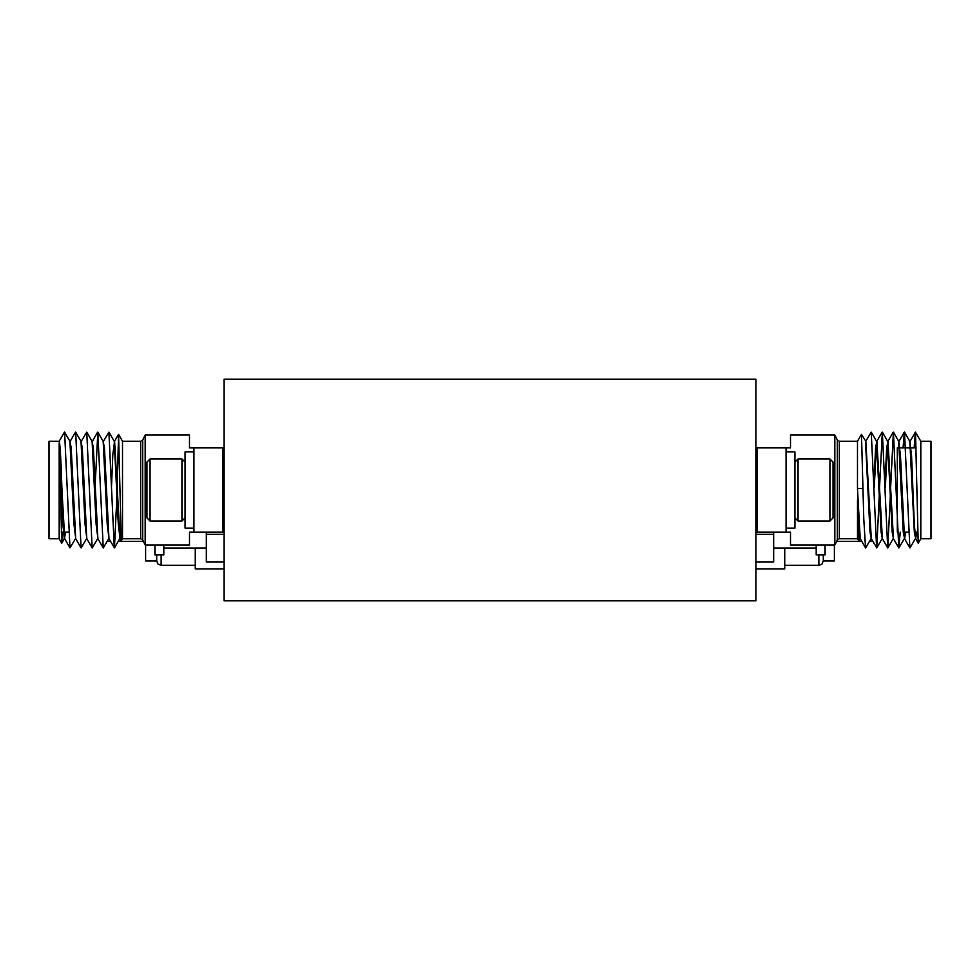 <?xml version="1.0" encoding="UTF-8"?>
<svg xmlns="http://www.w3.org/2000/svg" width="980" height="980" viewBox="0 0 980 980"><rect width="100%" height="100%" fill="white"/><g stroke="black" fill="none" stroke-linecap="round" stroke-linejoin="round"><path stroke-width="1.47" d="M755.935 600.801L755.935 379.199L224.065 379.199L224.065 600.801L755.935 600.801M871.036 538.669L865.622 547.967L860.207 538.669L857.476 488.628L857.488 441.245L839.297 441.245L837.312 440.02L837.312 539.98L834.825 544.954L834.825 435.047L790.505 435.047L790.505 447.897L786.07 447.897L786.07 532.103L757.258 532.103L757.258 447.897L786.07 447.897M920.808 441.245L931 441.245L931 538.755L920.808 538.755L920.808 441.245L915.406 432.107L914.132 447.897M915.492 432.033L918.211 543.165L920.808 538.755M899.579 447.897L897.313 447.897L897.313 532.103M834.825 544.954L790.505 544.954L790.505 532.103L786.07 532.103M839.297 441.245L839.297 538.755L857.488 538.755L857.488 500.327L858.946 532.226L860.256 538.755M916.643 532.103L915.712 538.755L914.34 532.226L909.82 441.331L904.405 432.033L903.058 447.897M918.211 543.165L915.614 538.669L914.267 523.455L911.547 455.529L909.771 441.245M916.202 532.103L915.479 538.351M905.557 532.103L904.626 538.755L903.266 532.226L898.648 441.245M915.357 538.669L909.942 547.967L904.528 538.669L900.473 455.529L898.697 441.245M905.116 532.103L904.393 538.351M900.216 532.103L898.868 547.967L893.454 538.669L888.003 441.245L886.643 447.774L884.916 486.827M893.503 538.755L892.18 532.226L887.562 441.245M890.452 493.173L887.782 547.967L882.368 538.669L876.916 441.245L875.557 447.774L873.829 486.827M882.417 538.755L881.106 532.226L876.488 441.245M879.379 493.173L876.782 547.894L871.294 538.669L865.83 441.245L861.481 434.385L857.488 441.245M871.342 538.755L870.02 532.226L865.499 441.331M887.782 441.649L885.332 487.219M876.696 441.637L874.258 487.085M909.869 547.894L904.491 432.107M898.783 547.894L893.405 432.107L890.661 486.815M887.709 547.894L882.331 432.107L879.575 486.84M876.622 547.894L871.245 432.107L865.757 441.331M865.548 547.894L863.784 518.984L861.481 434.385M857.476 488.628L862.804 488.371M859.962 538.669L858.676 540.813L857.488 500.327M145.175 544.954L142.688 539.98L142.688 440.02L145.175 435.047L145.175 544.954L189.495 544.954L189.495 532.103L193.93 532.103L193.93 447.897L222.742 447.897L222.742 532.103L193.93 532.103M59.192 442.887L59.192 538.755L61.74 543.165L59.204 442.887L62.904 524.471L64.288 538.755L65.672 532.103M62.353 532.103L61.74 543.165M114.268 441.331L118.323 524.471L120.087 538.755M140.704 441.245L122.512 441.245L122.512 538.755L140.704 538.755L140.704 441.245L142.688 440.02M111.499 486.864L112.835 454.438L114.599 441.245L120.038 538.669L121.275 540.813L122.512 538.755M59.192 538.755L49 538.755L49 441.245L59.192 441.245C60.111 444.136 61.042 460.392 61.961 490L64.729 538.755M64.521 538.351L65.219 532.103M59.192 441.245L64.508 432.033L69.923 441.331L73.99 524.471L75.766 538.755M69.874 441.245L71.197 447.774L75.717 538.669L81.132 547.967L86.546 538.669M70.18 441.331L75.595 432.033L81.009 441.331L85.076 524.471L86.853 538.755M80.96 441.245L82.283 447.774L86.803 538.669L92.218 547.967L97.633 538.669M92.108 441.331L96.15 524.471L97.927 538.755M92.034 441.245L93.357 447.774L97.878 538.669L103.292 547.967L108.707 538.669M103.182 441.331L107.237 524.471L109.013 538.755M103.121 441.245L104.444 447.774L108.964 538.669L114.452 547.894L117.049 493.124M64.594 432.107L69.972 547.894L75.472 538.669M75.668 432.107L81.058 547.894M81.254 441.331L86.754 432.107L92.132 547.894M95.085 486.827L97.829 432.107L103.219 547.894M103.415 441.331L108.915 432.107L114.293 547.894M117.233 486.362L118.556 434.385L121.275 540.813M145.175 435.047L189.495 435.047L189.495 447.897L193.93 447.897M161.137 554.937L161.137 565.35L158.025 564.076L156.702 560.915L156.702 554.937M156.702 560.915L145.616 560.915L145.616 544.954M110.544 541.413L107.947 541.413L107.947 539.98M224.065 568.89L195.265 568.89L195.265 548.065M154.926 544.954L154.926 554.937L163.795 554.937L163.795 544.954M224.065 562.018L206.339 562.018L206.339 532.103M224.065 534.321L206.339 534.321M823.298 554.937L823.298 560.915L834.384 560.915L834.384 544.954M872.053 539.98L872.053 541.413L869.456 541.413M784.735 548.065L784.735 568.89L755.935 568.89M829.95 458.971L833.049 462.082L833.049 517.918L829.95 521.029L829.95 458.971L798.039 458.971L798.039 521.029L794.927 517.918M755.935 477.505L757.258 489.167M755.935 476.084L757.258 479.49M755.935 507.959L756.474 508.939L757.258 504.394M755.935 507.113L757.258 491.139M786.07 451.878L786.07 528.122L794.927 528.122L794.927 451.878L786.07 451.878M150.05 521.017L146.951 517.918L146.951 462.07L150.05 458.971L150.05 521.017L181.962 521.017L181.962 458.971L185.073 462.07M224.065 502.495L222.742 490.833M224.065 503.916L222.742 500.511M224.065 472.029L223.526 471.049L222.742 475.606M224.065 472.875L222.742 488.849M193.93 528.122L193.93 451.878L185.073 451.878L185.073 528.122L193.93 528.122M816.205 544.954L816.205 554.937L825.074 554.937L825.074 544.954M773.661 532.103L773.661 562.018L755.935 562.018M755.935 534.321L773.661 534.321M784.735 565.35L818.864 565.35L818.864 554.937M900.02 447.897L910.653 447.897M911.094 447.897L916.141 447.897M755.935 523.246L757.258 523.246M915.406 432.107L910.077 441.331M904.332 432.107L898.991 441.331M893.245 432.107L887.917 441.331M882.172 432.107L876.831 441.331M876.586 441.331L871.245 432.107M882.123 538.669L876.782 547.894M887.66 441.331L882.331 432.107M893.197 538.669L887.868 547.894M898.746 441.331L893.405 432.107M904.283 538.669L898.942 547.894M755.935 456.754L757.258 456.754M903.695 532.103L908.595 532.103M914.781 532.103L917.648 532.103M857.488 538.755L858.676 540.813M837.312 440.02L834.825 435.047M837.312 539.98L839.297 538.755M224.065 523.246L222.742 523.246M86.754 432.107L92.083 441.331M97.829 432.107L103.169 441.331M108.915 432.107L114.244 441.331M114.452 547.894L119.793 538.669M61.789 543.165L64.386 538.669M114.501 441.331L118.519 434.385M92.341 441.331L97.669 432.107M64.643 538.669L69.972 547.894M224.065 456.754L222.742 456.754M68.698 532.103L63.798 532.103M63.357 532.103L61.177 532.103M122.512 441.245L118.556 434.385M142.688 539.98L140.704 538.755M195.265 565.35L161.137 565.35M143.411 541.413L118.2 541.413M206.339 548.065L163.795 548.065M818.864 565.35L821.975 564.076L823.298 560.915M836.589 541.413L861.8 541.413M829.95 521.029L798.039 521.029M757.258 507.603L756.474 508.939M757.258 474.369L756.266 476.084M794.927 462.082L798.039 458.971M150.05 458.971L181.962 458.971M222.742 472.397L223.526 471.049M222.742 505.619L223.734 503.916M185.073 517.918L181.962 521.017M773.661 548.065L816.205 548.065"/></g></svg>
